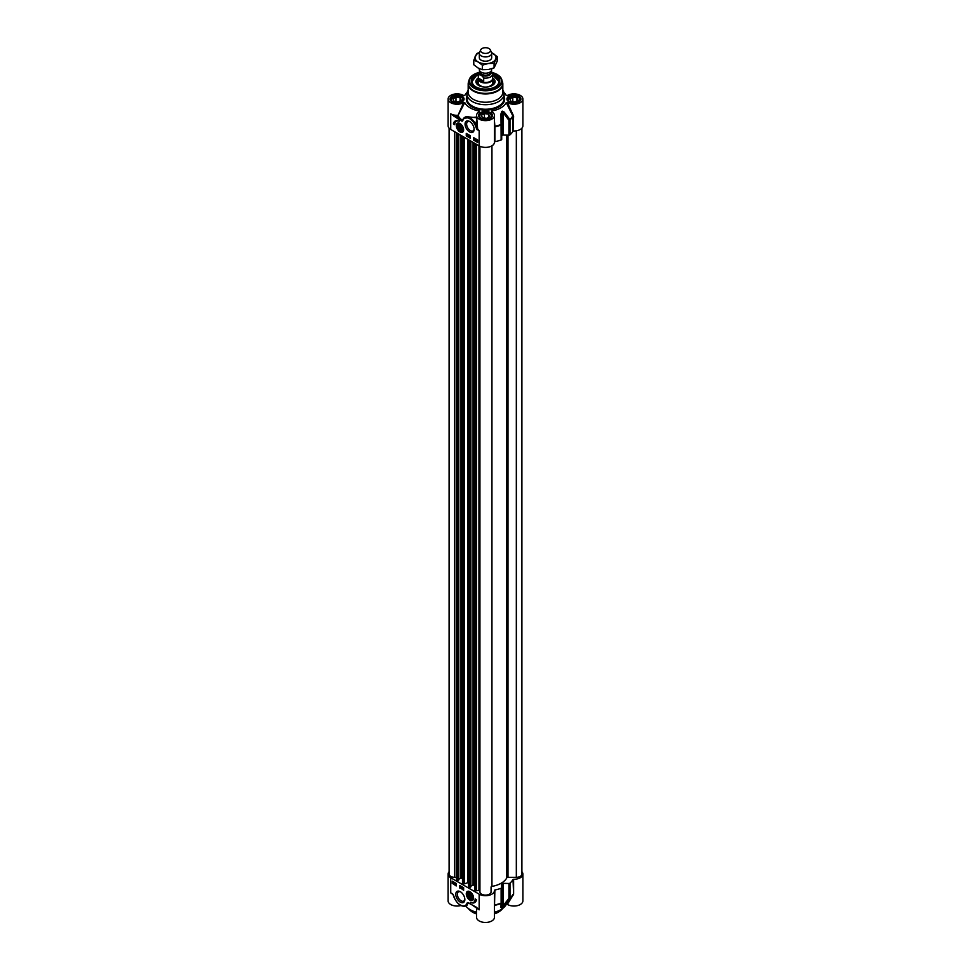 <?xml version="1.0" encoding="UTF-8"?>
<svg xmlns="http://www.w3.org/2000/svg" width="971" height="971" viewBox="0 0 971 971"><rect width="100%" height="100%" fill="white"/><g stroke="black" fill="none" stroke-linecap="round" stroke-linejoin="round"><path stroke-width="1.46" d="M479.322 57.617A6.19 3.568 0 0 0 481.131 60.166A6.19 3.568 0 0 0 487.879 60.93A6.19 3.568 0 0 0 491.678 57.617M479.419 52.689A10.511 6.069 0 0 0 475.341 56.063A10.511 6.069 0 0 0 478.072 61.926A10.511 6.069 0 0 0 488.219 63.503A10.511 6.069 0 0 0 495.659 59.207A10.511 6.069 0 0 0 492.928 53.344A10.511 6.069 0 0 0 491.581 52.689M473.775 60.214L473.775 64.741L478.072 67.994L482.356 69.706L488.219 69.56L494.081 67.885L497.225 61.112L497.225 56.597L494.081 63.358L488.219 63.503L482.356 65.178L478.072 61.926L473.775 60.214L476.919 53.454L479.468 52.543M491.557 52.64L497.225 56.597M494.081 67.885L494.081 63.358M482.356 69.706L482.356 65.178M521.9 128.172L521.9 874.106A5.571 3.216 180 0 1 516.329 877.311L507.991 877.311A1.238 0.716 0 0 0 506.813 877.82A22.26 12.854 180 0 1 491.945 886.402A1.238 0.716 0 0 0 491.071 887.093L491.071 891.9A5.571 3.216 180 0 1 485.5 895.116A5.571 3.216 180 0 1 479.929 891.9L479.929 146.269M479.929 890.079L476.445 890.808L474.637 889.97M474.564 885.588L473.059 884.921L470.862 886.195M470.789 886.741L469.733 887.348L468.532 886.499L468.641 139.8M468.532 882.445L464.381 883.841L462.56 883.003M462.487 878.621L460.994 877.954L458.785 879.228M458.713 879.775L457.669 880.381L456.455 879.532L456.576 132.833M456.455 877.311L454.671 877.311A5.571 3.216 180 0 1 449.1 874.106L449.1 128.172M479.322 68.638L479.322 69.645A6.178 3.568 0 0 0 481.131 72.17A6.178 3.568 0 0 0 487.867 72.946A6.178 3.568 0 0 0 491.678 69.645L491.678 68.747M483.704 78.008L483.704 81.139C481.058 81.746 479.346 80.763 478.557 78.166L478.557 75.034C480.269 74.366 481.98 75.35 483.704 78.008A7.173 4.139 0 0 0 492.673 74.002A7.173 4.139 0 0 0 492.443 72.959L491.12 71.138M483.704 81.139L478.557 78.166M479.808 71.041L478.327 74.002L478.327 78.335A7.173 4.139 0 0 0 480.427 81.273A7.173 4.139 0 0 0 488.243 82.171A7.173 4.139 0 0 0 492.673 78.335L492.297 72.437M478.327 77.595A7.416 4.285 0 0 0 478.084 78.687A7.416 4.285 0 0 0 480.257 81.722A7.416 4.285 0 0 0 488.34 82.644A7.416 4.285 0 0 0 492.916 78.687A7.416 4.285 0 0 0 492.673 77.595M480.718 49.837L479.528 52.422A6.178 3.568 0 0 0 479.322 53.344A6.178 3.568 0 0 0 481.131 55.869A6.178 3.568 0 0 0 487.867 56.646A6.178 3.568 0 0 0 491.678 53.344A6.178 3.568 0 0 0 491.472 52.422L490.282 49.837A4.952 2.852 0 0 0 488.996 48.55A4.952 2.852 0 0 0 484.213 47.81A4.952 2.852 0 0 0 480.718 49.837A4.952 2.852 0 0 0 482.004 52.592A4.952 2.852 0 0 0 487.976 53.041A4.952 2.852 0 0 0 490.282 49.837M513.61 130.976A8.97 5.183 0 0 0 522.896 125.805L522.896 99.042A8.97 5.183 180 0 1 517.191 103.861A8.97 5.183 180 0 1 507.335 102.55L506.231 102.623L513.016 116.314L513.016 131.219L513.61 116.083L507.335 102.55M506.279 95.522L507.335 95.534A8.97 5.183 180 0 1 517.191 94.223A8.97 5.183 180 0 1 522.896 99.042M513.416 115.367L512.858 115.852A28.924 16.701 180 0 1 509.884 119.421L508.913 120.258L508.913 135.163A1.238 0.716 0 0 0 509.993 134.835A29.069 16.786 0 0 0 513.016 131.219M508.913 135.163L503.269 135.054L503.269 112.818L508.913 120.258A1.238 0.716 0 0 0 509.993 119.931A29.069 16.786 0 0 0 513.016 116.314L513.61 116.083M494.47 141.972L494.882 141.681A29.069 16.786 0 0 0 501.133 139.945A1.238 0.716 0 0 0 501.716 139.351L501.704 124.47A1.238 0.716 0 0 0 501.704 124.422L501.886 111.92A23.498 13.57 0 0 0 502.347 111.653L503.269 112.818L504.155 112.041L502.238 111.131A23.365 13.485 180 0 1 501.789 111.398L500.975 113.886L501.06 124.506A28.924 16.701 180 0 1 494.894 126.23L494.47 121.278M502.238 111.131A1.238 0.728 -120.7 0 1 502.347 111.653L502.347 135.26A1.238 0.716 180 0 1 503.269 135.054M502.347 135.26A23.498 13.57 180 0 1 501.886 135.527L501.886 111.92A1.238 0.704 60.7 0 0 501.789 111.398M494.882 141.681L494.882 126.788A29.069 16.786 0 0 0 501.133 125.053A1.238 0.716 0 0 0 501.716 124.422L500.975 113.886M501.716 139.351A1.238 0.716 0 0 0 501.704 139.326L501.716 124.446M463.665 102.55L457.657 116.18L464.769 102.623L463.665 102.55A8.97 5.183 180 0 1 453.809 103.861A8.97 5.183 180 0 1 448.104 99.042L448.104 125.805A8.97 5.183 0 0 0 450.738 129.459L479.164 145.868A8.97 5.183 0 0 0 488.935 146.997A8.97 5.183 0 0 0 494.47 142.215A8.97 5.183 0 0 0 494.457 142.033L494.47 127.08M492.091 111.944L491.714 111.01L491.581 111.641A8.97 5.183 180 0 1 494.47 115.452A8.97 5.183 180 0 1 485.5 120.635A8.97 5.183 180 0 1 476.53 115.452A8.97 5.183 180 0 1 479.419 111.641L479.286 111.01L478.909 111.944M479.164 145.868L479.164 130.721L477.635 129.094L476.53 115.452M476.858 118.001L475.924 124.64A10.511 6.069 -120 0 0 464.769 117.357A10.511 6.069 -120 0 0 463.046 119.445L462.147 120.586L450.738 113.813L459.586 119.931L461.978 121.144L463.021 120.113A9.892 5.717 60 0 1 468.544 118.122A9.892 5.717 60 0 1 475.135 125.004L476.652 129.022L479.164 130.721L477.101 129.009L475.924 124.64L475.135 125.004M469.588 131.947A6.409 3.702 -120 0 0 474.115 129.325A6.409 3.702 -120 0 0 469.588 121.472A6.409 3.702 -120 0 0 465.048 124.094A6.409 3.702 -120 0 0 469.588 131.947M453.408 123.936A8.909 5.146 60 0 1 455.156 121.059A8.909 5.146 60 0 1 459.247 121.302A7.416 4.285 -120 0 0 456.249 121.29A7.416 4.285 -120 0 0 454.719 124.689L453.408 123.936L454.731 124.203M459.963 131.935A5.158 2.986 -120 0 0 463.373 131.194A5.158 2.986 -120 0 0 462.548 126.23A5.158 2.986 -120 0 0 458.664 123.038A5.158 2.986 -120 0 0 456.37 126.412A5.158 2.986 -120 0 0 459.963 131.935M473.69 137.664L477.635 139.945L477.635 142.47L473.69 140.188L473.69 137.664M466.262 133.379L470.195 135.649L470.195 138.173L466.262 135.904L466.262 133.379M456.734 125.708A4.952 2.852 60 0 1 456.795 124.798A4.952 2.852 60 0 1 457.754 123.281A4.952 2.852 60 0 1 458.822 123.062M463.434 131.036A4.952 2.852 60 0 1 462.694 131.85A4.952 2.852 60 0 1 460.23 131.607A4.952 2.852 60 0 1 460.096 131.534M462.147 129.495A3.156 1.821 -120 0 0 462.196 129.009A3.156 1.821 -120 0 0 459.963 125.15A3.156 1.821 -120 0 0 457.742 126.266A3.156 1.821 -120 0 0 459.671 130.102A3.156 1.821 -120 0 0 462.147 129.495M460.06 129.896A2.877 1.663 -120 0 0 460.157 129.956A2.877 1.663 -120 0 0 462.147 129.228A2.877 1.663 -120 0 0 462.196 128.888M460.06 125.21A2.877 1.663 -120 0 0 458.13 126.436A2.877 1.663 -120 0 0 458.13 126.558M460.157 129.956L459.963 129.847A2.597 1.505 60 0 1 458.13 126.667A2.597 1.505 60 0 1 459.963 125.599A2.597 1.505 60 0 1 461.795 128.779A2.597 1.505 60 0 1 459.963 129.847L460.157 129.956M461.055 129.082L459.963 129.179L458.87 126.364L459.963 126.266L461.055 127.626L461.055 129.082M519.971 100.583A6.178 3.568 0 0 0 520.104 99.855A6.178 3.568 0 0 0 518.296 97.331A6.178 3.568 0 0 0 518.162 97.246M509.69 97.246A6.178 3.568 0 0 0 509.544 97.331A6.178 3.568 0 0 0 507.736 99.855A6.178 3.568 0 0 0 507.869 100.583M518.296 97.331L518.029 97.173A5.814 3.362 180 0 1 518.029 101.919A5.814 3.362 180 0 1 509.811 101.919A5.814 3.362 180 0 1 509.811 97.173A5.814 3.362 180 0 1 518.029 97.173M491.557 116.993A6.178 3.568 0 0 0 491.678 116.265A6.178 3.568 0 0 0 489.87 113.741A6.178 3.568 0 0 0 489.736 113.656M481.264 113.656A6.178 3.568 0 0 0 481.131 113.741A6.178 3.568 0 0 0 479.322 116.265A6.178 3.568 0 0 0 479.443 116.993M489.87 113.741L489.615 113.583A5.814 3.362 180 0 1 489.615 118.328A5.814 3.362 180 0 1 481.385 118.328A5.814 3.362 180 0 1 481.385 113.583A5.814 3.362 180 0 1 489.615 113.583M463.131 100.583A6.178 3.568 0 0 0 463.264 99.855A6.178 3.568 0 0 0 461.456 97.331A6.178 3.568 0 0 0 461.31 97.246M452.838 97.246A6.178 3.568 0 0 0 452.704 97.331A6.178 3.568 0 0 0 450.896 99.855A6.178 3.568 0 0 0 451.03 100.583M461.456 97.331L461.189 97.173A5.814 3.362 180 0 1 461.189 101.919A5.814 3.362 180 0 1 452.972 101.919A5.814 3.362 180 0 1 452.972 97.173A5.814 3.362 180 0 1 461.189 97.173M475.972 76.175A13.606 7.853 0 0 0 475.875 76.224A13.606 7.853 0 0 0 471.894 81.576M492.673 75.01L499.106 81.576A13.606 7.853 0 0 0 495.125 76.224A13.606 7.853 0 0 0 495.028 76.175M478.181 78.008A9.589 5.535 0 0 0 475.911 81.685A9.589 5.535 0 0 0 481.919 86.71A9.589 5.535 0 0 0 492.273 85.484A9.589 5.535 0 0 0 495.089 81.685A9.589 5.535 0 0 0 492.819 78.008M478.084 80.629A8.29 4.782 0 0 0 477.477 81.576A8.29 4.782 0 0 0 478.618 85.424M492.382 85.424A8.29 4.782 0 0 0 493.523 81.576A8.29 4.782 0 0 0 492.916 80.629M492.673 74.694A13.606 7.853 180 0 1 495.125 75.811A13.606 7.853 180 0 1 499.106 81.37A13.606 7.853 180 0 1 495.331 86.795M475.669 86.795A13.606 7.853 180 0 1 471.894 81.37A13.606 7.853 180 0 1 478.327 74.694M468.313 82.766A17.32 10.001 0 0 0 468.18 83.955L468.18 92.245A17.32 10.001 0 0 0 473.253 99.309A17.32 10.001 0 0 0 492.127 101.482A17.32 10.001 0 0 0 502.82 92.245L502.82 83.955A17.32 10.001 0 0 0 502.687 82.766M468.18 90.145A18.546 10.705 0 0 0 466.954 93.993A18.546 10.705 0 0 0 472.379 101.567A18.546 10.705 0 0 0 492.6 103.885A18.546 10.705 0 0 0 504.046 93.993A18.546 10.705 0 0 0 502.82 90.145M507.335 95.534L506.231 95.461A21.641 12.502 0 0 0 505.612 94.43A21.641 12.502 0 0 0 503.852 92.415M474.103 128.84A5.292 3.059 60 0 1 473.023 130.842A5.292 3.059 60 0 1 470.365 130.587A5.292 3.059 60 0 1 466.905 125.914A5.292 3.059 60 0 1 467.719 121.666A5.292 3.059 60 0 1 470 121.739M478.339 73.772A14.225 8.217 0 0 0 475.438 86.674A14.225 8.217 0 0 0 495.562 86.674A14.225 8.217 0 0 0 492.661 73.772M467.148 92.415A21.641 12.502 0 0 0 465.388 94.43A21.641 12.502 0 0 0 464.769 95.461L464.721 95.522M491.581 111.641L491.714 111.01A21.641 12.502 0 0 0 506.231 102.623M509.993 134.835L509.993 119.931A1.238 0.85 -132.1 0 0 509.884 119.421L504.155 112.041M501.716 124.422L501.06 124.506L501.133 139.945M448.104 99.042A8.97 5.183 180 0 1 453.809 94.223A8.97 5.183 180 0 1 463.665 95.534L464.769 95.461L463.665 95.534M463.568 118.413L462.305 120.331A28.887 16.677 180 0 1 458.178 115.804L457.62 115.318A8.97 5.183 180 0 1 450.738 113.813L450.738 129.459M476.53 117.078L463.701 118.244M464.769 102.623A21.641 12.502 0 0 0 479.286 111.01L479.419 111.641M477.368 129.944L476.652 129.022M463.046 119.445L466.08 116.593L476.53 117.77M462.536 121.059L462.305 120.331L461.978 121.144M459.586 119.931L460.023 119.178A29.446 16.992 -0 0 1 457.657 116.18A9.589 5.535 0 0 1 454.501 115.986L454.064 116.738M455.375 120.938A8.909 5.146 -120 0 0 453.845 123.681M456.479 121.181A7.416 4.285 60 0 1 456.686 121.047A7.416 4.285 60 0 1 457.62 120.732M477.089 139.812L476.712 140.577M473.69 140.188L477.635 141.96M474.127 137.918L474.127 139.945M466.262 135.904L470.195 137.664M466.699 133.634L466.699 135.649M467.876 134.496L467.876 135.115M467.185 134.714L468.313 135.066L467.621 136.049L467.185 134.714L468.046 135.212L467.621 136.049M468.495 135.005L468.253 136.438M468.969 135.309L469.709 136.389L468.969 136.826L468.969 135.309L469.078 136.887L469.709 136.571M474.164 138.283L475.292 138.622L474.576 140.03L474.164 138.283L475.037 138.78L474.576 139.885L475.268 139.69L474.576 140.03M475.875 139.096L475.62 140.637L475.171 139.302L475.693 140.042M475.171 139.302L475.875 138.938L476.033 139.751M476.191 140.212L477.465 140.2L476.822 141.353L476.191 140.212L477.477 140.018M477.465 140.2L477.077 141.196L477.708 140.783M477.635 140.819L476.822 141.353M476.445 140.722L476.822 139.958L476.445 140.722M515.031 101.931L510.892 101.3L509.787 98.908L512.809 97.161L516.948 97.804L518.065 100.183L515.031 101.931M512.809 97.161L512.809 101.591M516.948 97.804L516.948 100.826M486.605 118.341L482.466 117.709L481.361 115.318L484.395 113.571L488.534 114.214L489.639 116.593L486.605 118.341M484.395 113.571L484.395 118.001M488.534 114.214L488.534 117.236M458.191 101.931L454.052 101.3L452.935 98.908L455.969 97.161L460.108 97.804L461.213 100.183L458.191 101.931M455.969 97.161L455.969 101.591M460.108 97.804L460.108 100.826M458.87 127.82L460.472 126.898M459.963 129.179L461.055 128.548M468.835 894.558L469.928 894.461L471.032 895.82L471.032 897.277L469.928 897.374L468.835 894.558M468.835 896.015L470.437 895.092M469.928 897.374L471.032 896.743M521.9 871.74A8.97 5.183 180 0 1 522.896 874.106A8.97 5.183 180 0 1 513.61 879.277L513.016 879.52A29.069 16.786 180 0 1 509.993 883.137A1.238 0.716 180 0 1 508.913 883.464L508.913 898.357L503.269 905.579A1.238 0.619 39.4 0 0 504.155 905.737L509.884 898.454A1.238 0.85 -132.1 0 0 509.993 898.029A1.238 0.716 180 0 1 508.913 898.357A1.238 0.631 37 0 0 509.884 898.454A28.924 16.701 -0 0 0 512.385 895.626L505.612 905.47A21.641 12.502 180 0 1 494.47 912.242M476.53 907.557L476.53 917.267A8.97 5.183 -0 0 0 485.5 922.45A8.97 5.183 -0 0 0 494.47 917.267L494.47 890.516A8.97 5.183 180 0 1 488.935 895.298A8.97 5.183 180 0 1 479.164 894.17L479.164 909.827L470.304 903.71L467.913 902.496L466.869 903.528A9.892 5.717 60 0 1 461.359 905.518A9.892 5.717 60 0 1 454.756 898.636L453.239 894.619L450.738 892.907L452.535 893.696M476.53 912.242A21.641 12.502 180 0 1 465.716 905.931M479.164 894.17L450.738 877.76A8.97 5.183 180 0 1 448.104 874.106L448.104 900.857A8.97 5.183 -0 0 0 460.909 905.542M506.231 904.45L507.335 904.377A8.97 5.183 -0 0 0 517.191 905.688A8.97 5.183 -0 0 0 522.896 900.857L522.896 874.106M456.079 885.151L455.241 883.586L456.2 885.091M455.229 884.532L455.909 883.95M455.545 884.29L456.176 883.804M455.241 883.586L455.897 883.27M455.933 883.246L456.334 883.901M456.2 883.986L455.435 884.605L456.2 884.751M454.634 883.598L454.622 882.797L455.071 884.132L454.21 883.683L455.168 883.877M454.234 882.967L454.853 882.663M454.889 882.651L454.986 883.525M454.634 884.35L454.829 883.61M453.797 882.712L453.421 883.476L453.797 882.712M453.724 882.554L453.056 883.04L453.724 882.554M453.688 882.105L452.996 882.833M453.979 882.372L453.433 883.646L452.802 882.505L454.161 882.263M454.173 882.469L453.433 883.646M452.802 882.505L453.639 881.959M453.688 881.935L453.056 882.36L454.088 882.323M462.257 887.555L463.058 888.732L462.196 888.222L462.827 887.276M462.888 887.239L462.997 888.089M462.633 888.938L462.815 888.198M461.99 887.009L461.747 888.429L462.184 886.899M462.366 886.996L461.747 888.429M461.116 888.04L461.176 886.547L461.116 888.04M461.541 886.523L461.274 888.125M452.704 881.425L452.704 883.44L456.2 885.467M460.133 885.71L460.133 887.737L463.64 889.752M459.696 887.992L459.696 885.467L463.64 887.737L463.64 890.261L460.133 887.737M452.268 883.695L452.268 881.17L456.2 883.44L456.2 885.965L452.704 883.44M476.494 899.704A8.909 5.146 60 0 1 474.746 902.581A8.909 5.146 60 0 1 470.644 902.326A7.416 4.285 -120 0 0 473.642 902.338A7.416 4.285 -120 0 0 475.183 898.94L476.494 899.704M472.719 902.654A8.909 5.146 -120 0 0 474.953 902.435M475.596 899.182A7.416 4.285 60 0 1 474.079 902.083A7.416 4.285 60 0 1 473.86 902.205M450.738 877.76L450.738 892.907L453.239 894.619M452.753 894.024L454.756 898.636M454.731 898.563L454.646 898.648C458.033 904.766 461.82 907.132 466.007 905.773A10.511 6.069 -120 0 0 467.719 903.685L466.869 903.528M453.081 894.534L454.149 897.338M460.533 905.13A10.511 6.069 -120 0 0 466.007 905.773L467.318 905.021L467.367 902.581M470.304 903.71L467.913 902.496M466.966 905.227L468.083 902.799L475.826 906.89M476.239 907.157L479.164 909.827A8.97 5.183 -0 0 1 477.162 908.067M476.373 907.254L477.696 908.553M454.088 897.459L453.02 894.352M507.335 904.377L513.61 894.182L513.61 879.277M494.47 905.664L494.894 905.263A28.924 16.701 -0 0 0 501.06 903.54L500.975 907.569A1.238 1.153 3 0 0 501.509 906.586L501.704 902.52A1.238 0.716 180 0 1 501.133 903.151L501.06 903.54A1.238 1.129 2.6 0 0 501.716 902.557L501.716 887.64A1.238 0.716 180 0 1 501.133 888.247A29.069 16.786 180 0 1 494.882 889.982L494.457 890.334A8.97 5.183 180 0 1 494.47 890.516M494.47 907.545L494.882 889.982M513.416 894.874L513.016 894.412A29.069 16.786 180 0 1 509.993 898.029L509.993 883.137M501.509 906.683A1.238 1.153 3 0 0 501.509 906.671L501.704 902.605A1.238 1.238 0 0 0 501.716 902.545L501.704 887.664M500.975 907.569L501.789 907.849A1.238 0.704 60.7 0 0 501.886 907.436L501.886 883.828A23.498 13.57 -0 0 0 502.347 883.561A1.238 0.716 -0 0 1 503.269 883.343L503.269 905.579L502.347 907.169A23.498 13.57 180 0 1 501.886 907.436L501.509 906.586M501.789 907.849A23.365 13.485 -0 0 0 502.238 907.582L504.155 905.737M501.886 883.828A1.238 0.716 -0 0 0 501.509 884.363L501.704 887.615M503.269 883.343L508.913 883.464M464.83 899.049A5.292 3.059 60 0 1 463.75 901.064A5.292 3.059 60 0 1 461.104 900.797A5.292 3.059 60 0 1 457.644 896.124A5.292 3.059 60 0 1 458.446 891.888A5.292 3.059 60 0 1 460.727 891.948M460.315 891.694L460.315 891.694A6.409 3.702 -120 0 0 455.775 894.303A6.409 3.702 -120 0 0 460.315 902.156A6.409 3.702 -120 0 0 464.842 899.547A6.409 3.702 -120 0 0 460.315 891.694L460.315 891.694M448.104 874.106A8.97 5.183 180 0 1 449.1 871.74M469.928 893.793A2.597 1.505 60 0 1 471.772 896.973A2.597 1.505 60 0 1 469.928 898.041A2.597 1.505 60 0 1 468.095 894.849A2.597 1.505 60 0 1 469.928 893.793M470.037 893.405A2.877 1.663 -120 0 0 468.131 894.182A2.877 1.663 -120 0 0 468.095 894.631A2.877 1.663 -120 0 0 468.095 894.74M470.025 898.09A2.877 1.663 -120 0 0 470.134 898.151A2.877 1.663 -120 0 0 472.161 897.083M467.743 894.145A3.156 1.821 -120 0 0 469.709 898.345A3.156 1.821 -120 0 0 472.161 897.204A3.156 1.821 -120 0 0 469.928 893.344A3.156 1.821 -120 0 0 467.743 894.145M473.399 899.231A4.952 2.852 60 0 1 472.671 900.044A4.952 2.852 60 0 1 470.061 899.716M466.699 893.903A4.952 2.852 60 0 1 467.719 891.475A4.952 2.852 60 0 1 468.787 891.257M469.928 891.706A5.158 2.986 -120 0 0 468.629 891.22A5.158 2.986 -120 0 0 467.354 897.41A5.158 2.986 -120 0 0 473.338 899.389A5.158 2.986 -120 0 0 469.928 891.706M516.329 877.311L516.329 130.794M507.991 877.311L507.991 135.139M506.813 877.82L506.813 135.115M491.945 886.402L491.945 145.808M478.958 889.788L478.958 145.759M476.445 890.808L476.445 144.315M475.656 890.759L475.656 143.854M474.637 890.176L474.637 143.259M473.411 884.921L473.411 142.555M473.059 884.921L473.059 142.349M470.789 886.936L470.789 141.038M470.085 887.348L470.085 140.637M469.733 887.348L469.733 140.431M468.714 886.754L468.714 139.836M467.828 882.445L467.828 139.326M464.381 883.841L464.381 137.336M463.592 883.792L463.592 136.887M462.56 883.209L462.56 136.292M461.334 877.954L461.334 135.588M460.994 877.954L460.994 135.382M458.713 879.969L458.713 134.071M458.021 880.381L458.021 133.67M457.669 880.381L457.669 133.464M456.637 879.787L456.637 132.869M454.671 877.311L454.671 131.74M482.963 72.91A4.891 2.816 0 0 0 488.037 72.91M490.391 71.842L490.391 72.388A4.891 2.816 180 0 1 487.369 74.985A4.891 2.816 180 0 1 482.041 74.379A4.891 2.816 180 0 1 480.609 72.388L480.609 71.842M480.451 71.708A5.377 3.107 0 0 0 481.701 74.985A5.377 3.107 0 0 0 488.401 75.398A5.377 3.107 0 0 0 490.549 71.708M490.756 71.526A5.692 3.289 180 0 1 488.656 75.52A5.692 3.289 180 0 1 481.482 75.107A5.692 3.289 180 0 1 480.244 71.526M478.327 74.002A7.173 4.139 0 0 0 478.557 75.034M463.131 130.296A4.576 2.646 -120 0 0 460.606 124.422A4.576 2.646 -120 0 0 456.795 125.15A4.576 2.646 -120 0 0 459.319 131.012A4.576 2.646 -120 0 0 463.131 130.296M461.577 96.942A6.372 3.678 180 0 1 463.446 99.552C465.097 100.049 459.392 104.917 452.45 101.87L450.702 99.552A6.372 3.678 180 0 1 454.634 96.153A6.372 3.678 180 0 1 461.577 96.942M490.003 113.352A6.372 3.678 180 0 1 491.872 115.962C493.511 116.459 487.818 121.326 480.863 118.28L479.128 115.962A6.372 3.678 180 0 1 483.06 112.563A6.372 3.678 180 0 1 490.003 113.352M518.429 96.942A6.372 3.678 180 0 1 520.298 99.552C521.937 100.049 516.244 104.917 509.29 101.87L507.554 99.552A6.372 3.678 180 0 1 511.486 96.153A6.372 3.678 180 0 1 518.429 96.942M478.084 82.936A7.428 4.285 0 0 0 479.31 85.497M478.084 81.382A7.792 4.503 0 0 0 481.276 86.54M489.724 86.54A7.792 4.503 0 0 0 492.916 81.382M491.69 85.497A7.428 4.285 0 0 0 492.916 82.936M495.246 86.844A13.363 7.707 0 0 0 492.673 75.07M478.327 75.07A13.363 7.707 0 0 0 476.057 76.114A13.363 7.707 0 0 0 475.754 86.844M477.987 80.751A9.492 5.486 0 0 0 476.215 82.948M494.785 82.948A9.492 5.486 0 0 0 493.013 80.751M494.36 83.688A8.897 5.134 0 0 0 494.118 82.899L493.523 81.576M477.477 81.576L476.882 82.899A8.897 5.134 0 0 0 476.64 83.688M478.703 72.424L469.284 79.428A16.507 9.528 0 0 1 478.642 72.57A15.912 9.188 0 0 0 474.249 87.366A15.912 9.188 0 0 0 496.751 87.366A15.912 9.188 0 0 0 496.751 74.366A15.912 9.188 0 0 0 492.37 72.582A16.507 9.528 0 0 1 497.176 74.5A16.507 9.528 0 0 1 501.716 79.428L497.067 74.342L492.297 72.424M468.58 81.552L469.284 79.428A16.507 9.528 0 0 0 473.824 87.985A16.507 9.528 0 0 0 493.244 89.66A16.507 9.528 0 0 0 501.716 79.428L502.82 83.955A17.32 10.001 0 0 1 492.127 93.192A17.32 10.001 0 0 1 473.253 91.031A17.32 10.001 0 0 1 468.18 83.955L468.58 81.552A17.235 9.953 0 0 0 473.314 90.473A17.235 9.953 0 0 0 493.584 92.221A17.235 9.953 0 0 0 502.42 81.552M452.134 101.894A6.991 4.03 0 0 0 463.822 100.086A6.991 4.03 0 0 0 455.265 95.146A6.991 4.03 0 0 0 452.134 101.894M480.56 118.304A6.991 4.03 0 0 0 492.248 116.496A6.991 4.03 0 0 0 483.692 111.556A6.991 4.03 0 0 0 480.56 118.304M508.986 101.894A6.991 4.03 0 0 0 520.674 100.086A6.991 4.03 0 0 0 512.118 95.146A6.991 4.03 0 0 0 508.986 101.894M504.046 93.993L504.046 98.532A18.546 10.705 180 0 1 492.6 108.436A18.546 10.705 180 0 1 472.379 106.106A18.546 10.705 180 0 1 466.954 98.532L466.954 93.993M466.954 96.25A19.165 11.069 -0 0 0 471.942 106.871A19.165 11.069 -0 0 0 495.028 108.643A19.165 11.069 -0 0 0 504.046 96.25M494.47 905.178L494.882 904.887A29.069 16.786 180 0 0 501.133 903.151L501.133 888.247M494.457 890.686L494.457 905.239M513.61 894.182L513.016 879.52M502.238 907.582A1.238 0.728 -120.7 0 0 502.347 907.169L502.347 883.561M512.882 894.849L512.385 895.626A28.924 16.701 -0 0 0 512.858 894.886M466.76 893.344A4.576 2.646 -120 0 0 469.296 899.207A4.576 2.646 -120 0 0 473.108 898.478A4.576 2.646 -120 0 0 470.571 892.616A4.576 2.646 -120 0 0 466.76 893.344M502.638 908.492A18.546 10.705 180 0 1 494.47 913.772M476.53 913.772A18.546 10.705 180 0 1 472.379 911.975A18.546 10.705 180 0 1 468.362 908.492M472.816 912.218A17.939 10.353 -0 0 0 476.53 913.869M494.47 913.869A17.939 10.353 -0 0 0 498.402 912.097M474.564 890.067L474.564 143.223M470.862 886.839L470.862 141.086M468.532 886.499L468.532 139.739M462.487 883.1L462.487 136.256M458.785 879.872L458.785 134.107M456.455 879.532L456.455 132.772M492.916 83.312L492.916 78.687M478.084 83.312L478.084 78.687M491.678 57.653L491.678 53.344M479.322 57.653L479.322 53.344M494.47 142.215L494.47 115.452M457.754 123.281L456.686 124.931C457.086 129.713 459.089 132.032 462.694 131.85M478.145 82.523L478.691 84.695L482.429 86.82M488.571 86.82L492.321 84.671L492.855 82.523M478.327 75.01L475.936 76.102L471.894 81.77M505.612 94.43L506.437 95.619M465.388 94.43L464.563 95.619M472.671 900.044C471.566 901.489 464.903 898.503 467.719 891.475M502.82 908.358L494.47 914.014M476.53 914.014L472.513 912.255L468.18 908.358"/></g></svg>
